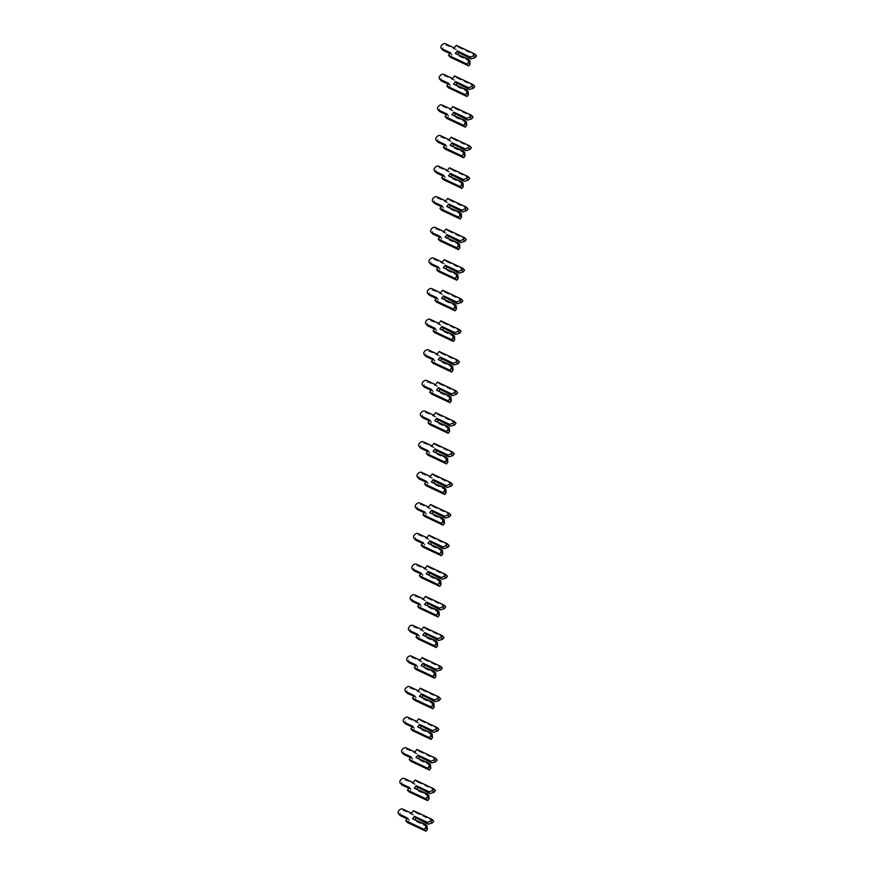 <?xml version="1.0" encoding="UTF-8"?>
<svg xmlns="http://www.w3.org/2000/svg" width="875" height="875" viewBox="0 0 875 875"><rect width="100%" height="100%" fill="white"/><g stroke="black" fill="none" stroke-linecap="round" stroke-linejoin="round"><path stroke-width="0.66" stroke-dasharray="4.38 3.28" d="M427.022 825.825L414.291 819.842L414.247 820.597L415.056 819.536M413.186 818.661L414.291 819.842M429.264 824.228L415.548 818.202M427.317 826.744L414.247 820.597M407.148 818.88L409.423 819.952L407.433 822.533M433.738 821.198L415.188 812.481L413.208 815.052L404.37 810.895A3.15 2.013 -43.1 0 0 400.827 812.153A3.15 2.013 -43.1 0 0 400.181 815.5M413.492 810.666L415.188 812.481M411.502 813.236L413.208 815.052M407.717 818.136L409.423 819.952M428.728 795.211L415.997 789.228L415.953 789.983L416.773 788.922M414.892 788.047L415.997 789.228M430.97 793.625L417.255 787.588M429.034 796.13L415.953 789.983M408.855 788.266L411.13 789.337L409.139 791.919M435.444 790.584L416.905 781.867L414.914 784.438L406.087 780.281A3.15 2.013 -43.1 0 0 402.544 781.539A3.15 2.013 -43.1 0 0 401.887 784.886M415.209 780.052L416.905 781.867M413.219 782.622L414.914 784.438M409.434 787.522L411.13 789.337M430.445 764.597L417.714 758.614L417.67 759.369L418.48 758.308M416.609 757.433L417.714 758.614M432.688 763.011L418.972 756.973M430.741 765.516L417.67 759.369M410.572 757.652L412.847 758.723L410.856 761.305M437.161 759.97L418.611 751.253L416.631 753.823L407.794 749.667A3.15 2.013 -43.1 0 0 404.25 750.925A3.15 2.013 -43.1 0 0 403.605 754.272M416.916 749.438L418.611 751.253M414.925 752.008L416.631 753.823M411.141 756.908L412.847 758.723M432.152 733.983L419.42 728L419.377 728.755L420.197 727.705M418.316 726.819L419.42 728M434.394 732.397L420.678 726.359M432.458 734.902L419.377 728.755M412.278 727.048L414.553 728.109L412.562 730.691M438.867 729.356L420.328 720.639L418.338 723.209L409.511 719.064A3.15 2.013 -43.1 0 0 405.967 720.311A3.15 2.013 -43.1 0 0 405.311 723.658M418.633 718.823L420.328 720.639M416.642 721.394L418.338 723.209M412.858 726.294L414.553 728.109M433.869 703.38L421.138 697.386L421.094 698.141L421.903 697.091M420.033 696.205L421.138 697.386M436.111 701.783L422.395 695.756M434.164 704.287L421.094 698.141M413.995 696.434L416.27 697.495L414.28 700.077M440.573 698.742L422.034 690.025L420.044 692.595L411.217 688.45A3.15 2.013 -43.1 0 0 407.673 689.708A3.15 2.013 -43.1 0 0 407.028 693.044M420.339 688.209L422.034 690.025M418.348 690.78L420.044 692.595M414.564 695.68L416.27 697.495M435.575 672.766L422.844 666.772L422.8 667.527L423.62 666.477M421.739 665.591L422.844 666.772M437.817 671.169L424.102 665.142M435.881 673.684L422.8 667.527M415.702 665.82L417.977 666.881L415.986 669.463M442.291 668.128L423.752 659.411L421.761 661.981L412.934 657.836A3.15 2.013 -43.1 0 0 409.38 659.094A3.15 2.013 -43.1 0 0 408.734 662.441M422.056 657.595L423.752 659.411M420.066 660.166L421.761 661.981M416.281 665.066L417.977 666.881M437.292 642.152L424.561 636.158L424.517 636.913L425.327 635.863M423.456 634.977L424.561 636.158M439.534 640.555L425.819 634.528M437.587 643.07L424.517 636.913M417.419 635.206L419.694 636.278L417.703 638.848M443.997 637.514L425.458 628.797L423.467 631.378L414.641 627.222A3.15 2.013 -43.1 0 0 411.097 628.48A3.15 2.013 -43.1 0 0 410.452 631.827M423.762 626.981L425.458 628.797M421.772 629.552L423.467 631.378M417.988 634.463L419.694 636.278M438.998 611.538L426.267 605.544L426.223 606.298L427.044 605.248M425.163 604.362L426.267 605.544M441.241 609.941L427.525 603.914M439.305 612.456L426.223 606.298M419.125 604.592L421.4 605.664L419.409 608.234M445.714 606.9L427.175 598.183L425.184 600.764L416.358 596.608A3.15 2.013 -43.1 0 0 412.803 597.866A3.15 2.013 -43.1 0 0 412.158 601.212M425.48 596.367L427.175 598.183M423.489 598.948L425.184 600.764M419.705 603.848L421.4 605.664M440.716 580.923L427.984 574.93L427.941 575.684L428.75 574.634M426.88 573.748L427.984 574.93M442.958 579.327L429.242 573.3M441.011 581.842L427.941 575.684M420.842 573.978L423.117 575.05L421.127 577.62M447.42 576.286L428.881 567.569L426.891 570.15L418.064 565.994A3.15 2.013 -43.1 0 0 414.52 567.252A3.15 2.013 -43.1 0 0 413.864 570.598M427.186 565.753L428.881 567.569M425.195 568.334L426.891 570.15M421.411 573.234L423.117 575.05M442.422 550.309L429.691 544.316L429.647 545.07L430.467 544.02M428.586 543.134L429.691 544.316M444.664 548.712L430.948 542.686M442.728 551.228L429.647 545.07M422.548 543.364L424.823 544.436L422.833 547.006M449.137 545.683L430.598 536.955L428.608 539.536L419.77 535.38A3.15 2.013 -43.1 0 0 416.227 536.637A3.15 2.013 -43.1 0 0 415.581 539.984M428.892 535.139L430.598 536.955M426.912 537.72L428.608 539.536M423.128 542.62L424.823 544.436M444.139 519.695L431.397 513.702L431.364 514.467L432.173 513.406M430.303 512.52L431.397 513.702M446.381 518.098L432.666 512.072M444.434 520.614L431.364 514.467M424.266 512.75L426.53 513.822L424.55 516.392M450.844 515.069L432.305 506.341L430.314 508.922L421.488 504.766A3.15 2.013 -43.1 0 0 417.944 506.023A3.15 2.013 -43.1 0 0 417.287 509.37M430.609 504.525L432.305 506.341M428.619 507.106L430.314 508.922M424.834 512.006L426.53 513.822M445.845 489.081L433.114 483.088L433.07 483.853L433.891 482.792M432.009 481.906L433.114 483.088M448.088 487.484L434.372 481.458M446.152 490L433.07 483.853M425.972 482.136L428.247 483.208L426.256 485.778M452.561 484.455L434.022 475.727L432.031 478.308L423.194 474.152A3.15 2.013 -43.1 0 0 419.65 475.409A3.15 2.013 -43.1 0 0 419.005 478.756M432.316 473.911L434.022 475.727M430.336 476.492L432.031 478.308M426.552 481.392L428.247 483.208M447.562 458.467L434.82 452.473L434.787 453.239L435.597 452.178M433.727 451.292L434.82 452.473M449.805 456.87L436.089 450.844M447.858 459.386L434.787 453.239M427.689 451.522L429.953 452.594L427.973 455.164M454.267 453.841L435.728 445.112L433.738 447.694L424.911 443.537A3.15 2.013 -43.1 0 0 421.367 444.795A3.15 2.013 -43.1 0 0 420.711 448.142M434.033 443.297L435.728 445.112M432.042 445.878L433.738 447.694M428.258 450.778L429.953 452.594M449.269 427.853L436.538 421.87L436.494 422.625L437.314 421.564M435.433 420.689L436.538 421.87M451.511 426.256L437.795 420.23M449.575 428.772L436.494 422.625M429.395 420.908L431.67 421.98L429.68 424.561M455.984 423.227L437.445 414.498L435.455 417.08L426.617 412.923A3.15 2.013 -43.1 0 0 423.073 414.181A3.15 2.013 -43.1 0 0 422.428 417.528M435.739 412.683L437.445 414.498M433.759 415.264L435.455 417.08M429.975 420.164L431.67 421.98M450.986 397.239L438.244 391.256L438.211 392.011L439.02 390.95M437.15 390.075L438.244 391.256M453.217 395.642L439.512 389.616M451.281 398.158L438.211 392.011M431.102 390.294L433.377 391.366L431.397 393.947M457.691 392.612L439.152 383.895L437.161 386.466L428.334 382.309A3.15 2.013 -43.1 0 0 424.791 383.567A3.15 2.013 -43.1 0 0 424.134 386.914M437.456 382.08L439.152 383.895M435.466 384.65L437.161 386.466M431.681 389.55L433.377 391.366M452.692 366.625L439.961 360.642L439.917 361.397L440.737 360.336M438.856 359.461L439.961 360.642M454.934 365.028L441.219 359.002M452.998 367.544L439.917 361.397M432.819 359.68L435.094 360.752L433.103 363.333M459.408 361.998L440.869 353.281L438.878 355.852L430.041 351.695A3.15 2.013 -43.1 0 0 426.497 352.953A3.15 2.013 -43.1 0 0 425.852 356.3M439.162 351.466L440.869 353.281M437.183 354.036L438.878 355.852M433.398 358.936L435.094 360.752M454.409 336.011L441.667 330.028L441.634 330.783L442.444 329.722M440.562 328.847L441.667 330.028M456.641 334.425L442.936 328.387M454.705 336.93L441.634 330.783M434.525 329.066L436.8 330.137L434.82 332.719M461.114 331.384L442.575 322.667L440.584 325.238L431.758 321.081A3.15 2.013 -43.1 0 0 428.214 322.339A3.15 2.013 -43.1 0 0 427.558 325.686M440.88 320.852L442.575 322.667M438.889 323.422L440.584 325.238M435.105 328.322L436.8 330.137M456.116 305.397L443.384 299.414L443.341 300.169L444.161 299.119M442.28 298.233L443.384 299.414M458.358 303.811L444.642 297.773M456.422 306.316L443.341 300.169M436.242 298.462L438.517 299.523L436.527 302.105M462.831 300.77L444.292 292.053L442.302 294.623L433.464 290.467A3.15 2.013 -43.1 0 0 429.92 291.725A3.15 2.013 -43.1 0 0 429.275 295.072M442.586 290.238L444.292 292.053M440.606 292.808L442.302 294.623M436.822 297.708L438.517 299.523M457.833 274.794L445.091 268.8L445.058 269.555L445.867 268.505M443.986 267.619L445.091 268.8M460.064 273.197L446.359 267.17M458.128 275.702L445.058 269.555M437.948 267.848L440.223 268.909L438.244 271.491M464.538 270.156L445.998 261.439L444.008 264.009L435.181 259.864A3.15 2.013 -43.1 0 0 431.637 261.122A3.15 2.013 -43.1 0 0 430.981 264.458M444.303 259.623L445.998 261.439M442.312 262.194L444.008 264.009M438.528 267.094L440.223 268.909M459.539 244.18L446.808 238.186L446.764 238.941L447.573 237.891M445.703 237.005L446.808 238.186M461.781 242.583L448.066 236.556M459.845 245.098L446.764 238.941M439.666 237.234L441.941 238.295L439.95 240.877M466.255 239.542L447.716 230.825L445.725 233.395L436.887 229.25A3.15 2.013 -43.1 0 0 433.344 230.508A3.15 2.013 -43.1 0 0 432.698 233.855M446.009 229.009L447.716 230.825M444.03 231.58L445.725 233.395M440.245 236.48L441.941 238.295M461.256 213.566L448.514 207.572L448.47 208.327L449.291 207.277M447.409 206.391L448.514 207.572M463.488 211.969L449.783 205.942M461.552 214.484L448.47 208.327M441.372 206.62L443.647 207.692L441.667 210.263M467.961 208.928L449.422 200.211L447.431 202.781L438.605 198.636A3.15 2.013 -43.1 0 0 435.061 199.894A3.15 2.013 -43.1 0 0 434.405 203.241M447.727 198.395L449.422 200.211M445.736 200.966L447.431 202.781M441.952 205.866L443.647 207.692M462.962 182.952L450.231 176.958L450.188 177.712L450.997 176.663M449.127 175.777L450.231 176.958M465.205 181.355L451.489 175.328M463.258 183.87L450.188 177.712M443.089 176.006L445.364 177.078L443.373 179.648M469.678 178.314L451.139 169.597L449.148 172.178L440.311 168.022A3.15 2.013 -43.1 0 0 436.767 169.28A3.15 2.013 -43.1 0 0 436.122 172.627M449.433 167.781L451.139 169.597M447.442 170.362L449.148 172.178M443.669 175.263L445.364 177.078M464.68 152.338L451.938 146.344L451.894 147.098L452.714 146.048M450.833 145.162L451.938 146.344M466.911 150.741L453.206 144.714M464.975 153.256L451.894 147.098M444.795 145.392L447.07 146.464L445.08 149.034M471.384 147.7L452.845 138.983L450.855 141.564L442.028 137.408A3.15 2.013 -43.1 0 0 438.484 138.666A3.15 2.013 -43.1 0 0 437.828 142.013M451.15 137.167L452.845 138.983M449.159 139.748L450.855 141.564M445.375 144.648L447.07 146.464M466.386 121.723L453.655 115.73L453.611 116.484L454.42 115.434M452.55 114.548L453.655 115.73M468.628 120.127L454.913 114.1M466.681 122.642L453.611 116.484M446.512 114.778L448.787 115.85L446.797 118.42M473.102 117.097L454.562 108.369L452.572 110.95L443.734 106.794A3.15 2.013 -43.1 0 0 440.191 108.052A3.15 2.013 -43.1 0 0 439.545 111.398M452.856 106.553L454.562 108.369M450.866 109.134L452.572 110.95M447.092 114.034L448.787 115.85M468.103 91.109L455.361 85.116L455.317 85.881L456.138 84.82M454.256 83.934L455.361 85.116M470.334 89.513L456.63 83.486M468.398 92.028L455.317 85.881M448.219 84.164L450.494 85.236L448.503 87.806M474.808 86.483L456.269 77.755L454.278 80.336L445.452 76.18A3.15 2.013 -43.1 0 0 441.908 77.438A3.15 2.013 -43.1 0 0 441.252 80.784M454.573 75.939L456.269 77.755M452.583 78.52L454.278 80.336M448.798 83.42L450.494 85.236M469.809 60.495L457.078 54.502L457.034 55.267L457.844 54.206M455.973 53.32L457.078 54.502M472.052 58.898L458.336 52.872M470.105 61.414L457.034 55.267M449.936 53.55L452.211 54.622L450.22 57.192M476.525 55.869L457.975 47.141L455.995 49.722L447.158 45.566A3.15 2.013 -43.1 0 0 443.614 46.823A3.15 2.013 -43.1 0 0 442.969 50.17M456.28 45.325L457.975 47.141M454.289 47.906L455.995 49.722M450.505 52.806L452.211 54.622M402.675 809.08L404.37 810.895M404.381 778.466L406.087 780.281M406.098 747.852L407.794 749.667M407.805 717.237L409.511 719.064M409.522 686.634L411.217 688.45M411.228 656.02L412.934 657.836M412.945 625.406L414.641 627.222M414.652 594.792L416.358 596.608M416.369 564.178L418.064 565.994M418.075 533.564L419.77 535.38M419.792 502.95L421.488 504.766M421.498 472.336L423.194 474.152M423.216 441.722L424.911 443.537M424.922 411.108L426.617 412.923M426.639 380.494L428.334 382.309M428.345 349.88L430.041 351.695M430.062 319.266L431.758 321.081M431.769 288.652L433.464 290.467M433.486 258.048L435.181 259.864M435.192 227.434L436.887 229.25M436.909 196.82L438.605 198.636M438.616 166.206L440.311 168.022M440.333 135.592L442.028 137.408M442.039 104.978L443.734 106.794M443.745 74.364L445.452 76.18M445.462 43.75L447.158 45.566"/><path stroke-width="1.31" d="M425.622 824.928L427.022 825.825L427.328 829.489L425.633 827.673L425.622 824.928L412.552 818.781L414.487 816.266L427.558 822.412L430.675 821.144L432.37 822.959L433.738 821.198L432.031 819.383L413.492 810.666L411.502 813.236L402.675 809.08A3.15 2.013 -43.1 0 0 399.131 810.337A3.15 2.013 -43.1 0 0 398.475 813.684A3.15 2.013 -43.1 0 0 398.891 813.98L407.717 818.136L405.737 820.717L424.277 829.434L425.633 827.673M425.917 824.644L412.552 818.781M415.056 819.536L415.942 818.388M405.737 820.717L407.433 822.533L425.972 831.25L427.328 829.489M398.475 813.684L400.181 815.5A3.15 2.013 -43.1 0 0 400.586 815.795L407.148 818.88M428.28 824.195L414.444 817.02L428.28 824.195L432.37 822.959M427.175 823.014L427.558 822.412M430.675 821.144L432.031 819.383M424.277 829.434L425.972 831.25M414.444 817.02L414.487 816.266M427.339 794.314L428.728 795.211L429.045 798.875L427.339 797.059L427.339 794.314L414.258 788.167L416.194 785.652L429.275 791.798L432.392 790.53L434.087 792.345L435.444 790.584L433.748 788.769L415.209 780.052L413.219 782.622L404.381 778.466A3.15 2.013 -43.1 0 0 400.838 779.723A3.15 2.013 -43.1 0 0 400.192 783.07A3.15 2.013 -43.1 0 0 400.597 783.366L409.434 787.522L407.444 790.103L425.983 798.82L427.339 797.059M427.634 794.03L414.258 788.167M416.773 788.922L417.659 787.773M407.444 790.103L409.139 791.919L427.678 800.636L429.045 798.875M400.192 783.07L401.887 784.886A3.15 2.013 -43.1 0 0 402.303 785.181L408.855 788.266M429.997 793.581L416.161 786.406L429.997 793.581L434.087 792.345M428.892 792.4L429.275 791.798M432.392 790.53L433.748 788.769M425.983 798.82L427.678 800.636M416.161 786.406L416.194 785.652M429.045 763.7L430.445 764.597L430.752 768.261L429.056 766.445L429.045 763.7L415.964 757.553L417.911 755.038L430.981 761.195L434.098 759.916L435.794 761.731L437.161 759.97L435.455 758.155L416.916 749.438L414.925 752.008L406.098 747.852A3.15 2.013 -43.1 0 0 402.555 749.109A3.15 2.013 -43.1 0 0 401.898 752.456A3.15 2.013 -43.1 0 0 402.314 752.752L411.141 756.908L409.161 759.489L427.7 768.206L429.056 766.445M429.341 763.416L415.964 757.553M418.48 758.308L419.366 757.17M409.161 759.489L410.856 761.305L429.395 770.022L430.752 768.261M401.898 752.456L403.605 754.272A3.15 2.013 -43.1 0 0 404.009 754.567L410.572 757.652M431.703 762.967L417.867 755.792L431.703 762.967L435.794 761.731M430.598 761.786L430.981 761.195M434.098 759.916L435.455 758.155M427.7 768.206L429.395 770.022M417.867 755.792L417.911 755.038M430.762 733.086L432.152 733.983L432.469 737.647L430.762 735.831L430.762 733.086L417.681 726.939L419.617 724.423L432.698 730.581L435.816 729.302L437.511 731.117L438.867 729.356L437.172 727.541L418.633 718.823L416.642 721.394L407.805 717.237A3.15 2.013 -43.1 0 0 404.261 718.495A3.15 2.013 -43.1 0 0 403.616 721.842A3.15 2.013 -43.1 0 0 404.02 722.148L412.858 726.294L410.867 728.875L429.406 737.592L430.762 735.831M431.058 732.812L417.681 726.939M420.197 727.705L421.083 726.556M410.867 728.875L412.562 730.691L431.102 739.408L432.469 737.647M403.616 721.842L405.311 723.658A3.15 2.013 -43.1 0 0 405.727 723.964L412.278 727.048M433.42 732.353L419.573 725.189L433.42 732.353L437.511 731.117M432.316 731.172L432.698 730.581M435.816 729.302L437.172 727.541M429.406 737.592L431.102 739.408M419.573 725.189L419.617 724.423M432.469 702.472L433.869 703.38L434.175 707.033L432.48 705.217L432.469 702.472L419.387 696.325L421.334 693.809L434.405 699.967L437.522 698.688L439.217 700.503L440.573 698.742L438.878 696.927L420.339 688.209L418.348 690.78L409.522 686.634A3.15 2.013 -43.1 0 0 405.978 687.881A3.15 2.013 -43.1 0 0 405.322 691.228A3.15 2.013 -43.1 0 0 405.737 691.534L414.564 695.68L412.573 698.261L431.123 706.978L432.48 705.217M432.764 702.198L419.387 696.325M421.903 697.091L422.789 695.942M412.573 698.261L414.28 700.077L432.819 708.794L434.175 707.033M405.322 691.228L407.028 693.044A3.15 2.013 -43.1 0 0 407.433 693.35L413.995 696.434M435.127 701.739L421.291 694.575L435.127 701.739L439.217 700.503M434.022 700.558L434.405 699.967M437.522 698.688L438.878 696.927M431.123 706.978L432.819 708.794M421.291 694.575L421.334 693.809M434.175 671.858L435.575 672.766L435.892 676.43L434.186 674.603L434.175 671.858L421.105 665.711L423.041 663.195L436.122 669.353L439.239 668.073L440.934 669.889L442.291 668.128L440.595 666.312L422.056 657.595L420.066 660.166L411.228 656.02A3.15 2.013 -43.1 0 0 407.684 657.278A3.15 2.013 -43.1 0 0 407.039 660.614A3.15 2.013 -43.1 0 0 407.444 660.92L416.281 665.066L414.291 667.647L432.83 676.364L434.186 674.603M434.47 671.584L421.105 665.711M423.62 666.477L424.506 665.328M414.291 667.647L415.986 669.463L434.525 678.18L435.892 676.43M407.039 660.614L408.734 662.441A3.15 2.013 -43.1 0 0 409.15 662.736L415.702 665.82M436.844 671.125L422.997 663.961L436.844 671.125L440.934 669.889M435.739 669.944L436.122 669.353M439.239 668.073L440.595 666.312M432.83 676.364L434.525 678.18M422.997 663.961L423.041 663.195M435.892 641.255L437.292 642.152L437.598 645.816L435.903 644L435.892 641.255L422.811 635.097L424.758 632.581L437.828 638.739L440.945 637.459L442.641 639.275L443.997 637.514L442.302 635.698L423.762 626.981L421.772 629.552L412.945 625.406A3.15 2.013 -43.1 0 0 409.402 626.664A3.15 2.013 -43.1 0 0 408.745 630.011A3.15 2.013 -43.1 0 0 409.161 630.306L417.988 634.463L415.997 637.033L434.547 645.75L435.903 644M436.188 640.97L422.811 635.097M425.327 635.863L426.213 634.714M415.997 637.033L417.703 638.848L436.242 647.566L437.598 645.816M408.745 630.011L410.452 631.827A3.15 2.013 -43.1 0 0 410.856 632.122L417.419 635.206M438.55 640.511L424.714 633.347L438.55 640.511L442.641 639.275M437.445 639.33L437.828 638.739M440.945 637.459L442.302 635.698M434.547 645.75L436.242 647.566M424.714 633.347L424.758 632.581M437.598 610.641L438.998 611.538L439.316 615.202L437.609 613.386L437.598 610.641L424.528 604.483L426.464 601.978L439.545 608.125L442.663 606.845L444.358 608.661L445.714 606.9L444.019 605.084L425.48 596.367L423.489 598.948L414.652 594.792A3.15 2.013 -43.1 0 0 411.108 596.05A3.15 2.013 -43.1 0 0 410.462 599.397A3.15 2.013 -43.1 0 0 410.867 599.692L419.705 603.848L417.714 606.419L436.253 615.136L437.609 613.386M437.894 610.356L424.528 604.483M427.044 605.248L427.93 604.1M417.714 606.419L419.409 608.234L437.948 616.952L439.316 615.202M410.462 599.397L412.158 601.212A3.15 2.013 -43.1 0 0 412.573 601.508L419.125 604.592M440.267 609.897L426.42 602.733L440.267 609.897L444.358 608.661M439.162 608.716L439.545 608.125M442.663 606.845L444.019 605.084M436.253 615.136L437.948 616.952M426.42 602.733L426.464 601.978M439.316 580.027L440.716 580.923L441.022 584.587L439.327 582.772L439.316 580.027L426.234 573.869L428.181 571.364L441.252 577.511L444.369 576.231L446.064 578.047L447.42 576.286L445.725 574.47L427.186 565.753L425.195 568.334L416.369 564.178A3.15 2.013 -43.1 0 0 412.825 565.436A3.15 2.013 -43.1 0 0 412.169 568.783A3.15 2.013 -43.1 0 0 412.584 569.078L421.411 573.234L419.42 575.805L437.97 584.533L439.327 582.772M439.611 579.742L426.234 573.869M428.75 574.634L429.636 573.486M419.42 575.805L421.127 577.62L439.666 586.348L441.022 584.587M412.169 568.783L413.864 570.598A3.15 2.013 -43.1 0 0 414.28 570.894L420.842 573.978M441.973 579.283L428.137 572.119L441.973 579.283L446.064 578.047M440.869 578.112L441.252 577.511M444.369 576.231L445.725 574.47M437.97 584.533L439.666 586.348M428.137 572.119L428.181 571.364M441.022 549.413L442.422 550.309L442.739 553.973L441.033 552.158L441.022 549.413L427.952 543.255L429.888 540.75L442.969 546.897L446.075 545.617L447.781 547.433L449.137 545.683L447.442 543.856L428.892 535.139L426.912 537.72L418.075 533.564A3.15 2.013 -43.1 0 0 414.531 534.822A3.15 2.013 -43.1 0 0 413.886 538.169A3.15 2.013 -43.1 0 0 414.291 538.464L423.128 542.62L421.138 545.191L439.677 553.919L441.033 552.158M441.317 549.128L427.952 543.255M430.467 544.02L431.353 542.872M421.138 545.191L422.833 547.006L441.372 555.734L442.739 553.973M413.886 538.169L415.581 539.984A3.15 2.013 -43.1 0 0 415.997 540.28L422.548 543.364M443.691 548.68L429.844 541.505L443.691 548.68L447.781 547.433M442.586 547.498L442.969 546.897M446.075 545.617L447.442 543.856M439.677 553.919L441.372 555.734M429.844 541.505L429.888 540.75M442.739 518.798L444.139 519.695L444.445 523.359L442.75 521.544L442.739 518.798L429.658 512.652L431.605 510.136L444.675 516.283L447.792 515.003L449.487 516.819L450.844 515.069L449.148 513.253L430.609 504.525L428.619 507.106L419.792 502.95A3.15 2.013 -43.1 0 0 416.248 504.208A3.15 2.013 -43.1 0 0 415.592 507.555A3.15 2.013 -43.1 0 0 416.008 507.85L424.834 512.006L422.844 514.577L441.394 523.305L442.75 521.544M443.034 518.514L429.658 512.652M432.173 513.406L433.059 512.258M422.844 514.577L424.55 516.392L443.089 525.12L444.445 523.359M415.592 507.555L417.287 509.37A3.15 2.013 -43.1 0 0 417.703 509.666L424.266 512.75M445.397 518.066L431.561 510.891L445.397 518.066L449.487 516.819M444.292 516.884L444.675 516.283M447.792 515.003L449.148 513.253M441.394 523.305L443.089 525.12M431.561 510.891L431.605 510.136M444.445 488.184L445.845 489.081L446.152 492.745L444.456 490.93L444.445 488.184L431.375 482.038L433.311 479.522L446.392 485.669L449.498 484.389L451.205 486.216L452.561 484.455L450.866 482.639L432.316 473.911L430.336 476.492L421.498 472.336A3.15 2.013 -43.1 0 0 417.955 473.594A3.15 2.013 -43.1 0 0 417.309 476.941A3.15 2.013 -43.1 0 0 417.714 477.236L426.552 481.392L424.561 483.963L443.1 492.691L444.456 490.93M444.741 487.9L431.375 482.038M433.891 482.792L434.777 481.644M424.561 483.963L426.256 485.778L444.795 494.506L446.152 492.745M417.309 476.941L419.005 478.756A3.15 2.013 -43.1 0 0 419.42 479.052L425.972 482.136M447.114 487.452L433.267 480.277L447.114 487.452L451.205 486.216M446.009 486.27L446.392 485.669M449.498 484.389L450.866 482.639M443.1 492.691L444.795 494.506M433.267 480.277L433.311 479.522M446.163 457.57L447.562 458.467L447.869 462.131L446.173 460.316L446.163 457.57L433.081 451.423L435.028 448.908L448.098 455.055L451.216 453.786L452.911 455.602L454.267 453.841L452.572 452.025L434.033 443.297L432.042 445.878L423.216 441.722A3.15 2.013 -43.1 0 0 419.672 442.98A3.15 2.013 -43.1 0 0 419.016 446.327A3.15 2.013 -43.1 0 0 419.431 446.622L428.258 450.778L426.267 453.348L444.817 462.077L446.173 460.316M446.458 457.286L433.081 451.423M435.597 452.178L436.483 451.03M426.267 453.348L427.973 455.164L446.512 463.892L447.869 462.131M419.016 446.327L420.711 448.142A3.15 2.013 -43.1 0 0 421.127 448.438L427.689 451.522M448.82 456.838L434.984 449.663L448.82 456.838L452.911 455.602M447.716 455.656L448.098 455.055M451.216 453.786L452.572 452.025M444.817 462.077L446.512 463.892M434.984 449.663L435.028 448.908M447.869 426.956L449.269 427.853L449.575 431.517L447.88 429.702L447.869 426.956L434.798 420.809L436.734 418.294L449.816 424.441L452.922 423.172L454.628 424.988L455.984 423.227L454.289 421.411L435.739 412.683L433.759 415.264L424.922 411.108A3.15 2.013 -43.1 0 0 421.378 412.366A3.15 2.013 -43.1 0 0 420.733 415.712A3.15 2.013 -43.1 0 0 421.138 416.008L429.975 420.164L427.984 422.745L446.523 431.463L447.88 429.702M448.164 426.672L434.798 420.809M437.314 421.564L438.2 420.416M427.984 422.745L429.68 424.561L448.219 433.278L449.575 431.517M420.733 415.712L422.428 417.528A3.15 2.013 -43.1 0 0 422.844 417.823L429.395 420.908M450.538 426.223L436.691 419.048L450.538 426.223L454.628 424.988M449.433 425.042L449.816 424.441M452.922 423.172L454.289 421.411M446.523 431.463L448.219 433.278M436.691 419.048L436.734 418.294M449.586 396.342L450.986 397.239L451.292 400.903L449.597 399.087L449.586 396.342L436.505 390.195L438.452 387.68L451.522 393.827L454.639 392.558L456.334 394.373L457.691 392.612L455.995 390.797L437.456 382.08L435.466 384.65L426.639 380.494A3.15 2.013 -43.1 0 0 423.095 381.752A3.15 2.013 -43.1 0 0 422.439 385.098A3.15 2.013 -43.1 0 0 422.855 385.394L431.681 389.55L429.691 392.131L448.241 400.848L449.597 399.087M449.881 396.058L436.505 390.195M439.02 390.95L439.906 389.802M429.691 392.131L431.397 393.947L449.936 402.664L451.292 400.903M422.439 385.098L424.134 386.914A3.15 2.013 -43.1 0 0 424.55 387.209L431.102 390.294M452.244 395.609L438.408 388.434L452.244 395.609L456.334 394.373M451.139 394.428L451.522 393.827M454.639 392.558L455.995 390.797M448.241 400.848L449.936 402.664M438.408 388.434L438.452 387.68M451.292 365.728L452.692 366.625L452.998 370.289L451.303 368.473L451.292 365.728L438.222 359.581L440.158 357.066L453.239 363.212L456.345 361.944L458.052 363.759L459.408 361.998L457.713 360.183L439.162 351.466L437.183 354.036L428.345 349.88A3.15 2.013 -43.1 0 0 424.802 351.138A3.15 2.013 -43.1 0 0 424.156 354.484A3.15 2.013 -43.1 0 0 424.561 354.78L433.398 358.936L431.408 361.517L449.947 370.234L451.303 368.473M451.587 365.444L438.222 359.581M440.737 360.336L441.623 359.188M431.408 361.517L433.103 363.333L451.642 372.05L452.998 370.289M424.156 354.484L425.852 356.3A3.15 2.013 -43.1 0 0 426.256 356.595L432.819 359.68M453.961 364.995L440.114 357.82L453.961 364.995L458.052 363.759M452.856 363.814L453.239 363.212M456.345 361.944L457.713 360.183M449.947 370.234L451.642 372.05M440.114 357.82L440.158 357.066M453.009 335.114L454.409 336.011L454.716 339.675L453.02 337.859L453.009 335.114L439.928 328.967L441.875 326.452L454.945 332.598L458.062 331.33L459.758 333.145L461.114 331.384L459.419 329.569L440.88 320.852L438.889 323.422L430.062 319.266A3.15 2.013 -43.1 0 0 426.519 320.523A3.15 2.013 -43.1 0 0 425.863 323.87A3.15 2.013 -43.1 0 0 426.278 324.166L435.105 328.322L433.114 330.903L451.653 339.62L453.02 337.859M453.305 334.83L439.928 328.967M442.444 329.722L443.33 328.573M433.114 330.903L434.82 332.719L453.359 341.436L454.716 339.675M425.863 323.87L427.558 325.686A3.15 2.013 -43.1 0 0 427.973 325.981L434.525 329.066M455.667 334.381L441.831 327.206L455.667 334.381L459.758 333.145M454.562 333.2L454.945 332.598M458.062 331.33L459.419 329.569M451.653 339.62L453.359 341.436M441.831 327.206L441.875 326.452M454.716 304.5L456.116 305.397L456.422 309.061L454.727 307.245L454.716 304.5L441.645 298.353L443.581 295.838L456.662 301.995L459.769 300.716L461.475 302.531L462.831 300.77L461.136 298.955L442.586 290.238L440.606 292.808L431.769 288.652A3.15 2.013 -43.1 0 0 428.225 289.909A3.15 2.013 -43.1 0 0 427.58 293.256A3.15 2.013 -43.1 0 0 427.984 293.552L436.822 297.708L434.831 300.289L453.37 309.006L454.727 307.245M455.011 304.216L441.645 298.353M444.161 299.119L445.047 297.97M434.831 300.289L436.527 302.105L455.066 310.822L456.422 309.061M427.58 293.256L429.275 295.072A3.15 2.013 -43.1 0 0 429.68 295.378L436.242 298.462M457.384 303.767L443.537 296.592L457.384 303.767L461.475 302.531M456.28 302.586L456.662 301.995M459.769 300.716L461.136 298.955M453.37 309.006L455.066 310.822M443.537 296.592L443.581 295.838M456.433 273.886L457.833 274.794L458.139 278.447L456.444 276.631L456.433 273.886L443.352 267.739L445.298 265.223L458.369 271.381L461.486 270.102L463.181 271.917L464.538 270.156L462.842 268.341L444.303 259.623L442.312 262.194L433.486 258.048A3.15 2.013 -43.1 0 0 429.942 259.295A3.15 2.013 -43.1 0 0 429.286 262.642A3.15 2.013 -43.1 0 0 429.702 262.948L438.528 267.094L436.538 269.675L455.077 278.392L456.444 276.631M456.728 273.613L443.352 267.739M445.867 268.505L446.753 267.356M436.538 269.675L438.244 271.491L456.783 280.208L458.139 278.447M429.286 262.642L430.981 264.458A3.15 2.013 -43.1 0 0 431.397 264.764L437.948 267.848M459.091 273.153L445.255 265.989L459.091 273.153L463.181 271.917M457.986 271.972L458.369 271.381M461.486 270.102L462.842 268.341M455.077 278.392L456.783 280.208M445.255 265.989L445.298 265.223M458.139 243.272L459.539 244.18L459.845 247.833L458.15 246.017L458.139 243.272L445.069 237.125L447.005 234.609L460.086 240.767L463.192 239.488L464.898 241.303L466.255 239.542L464.548 237.727L446.009 229.009L444.03 231.58L435.192 227.434A3.15 2.013 -43.1 0 0 431.648 228.692A3.15 2.013 -43.1 0 0 431.003 232.028A3.15 2.013 -43.1 0 0 431.408 232.334L440.245 236.48L438.255 239.061L456.794 247.778L458.15 246.017M458.434 242.998L445.069 237.125M447.573 237.891L448.47 236.742M438.255 239.061L439.95 240.877L458.489 249.594L459.845 247.833M431.003 232.028L432.698 233.855A3.15 2.013 -43.1 0 0 433.103 234.15L439.666 237.234M460.797 242.539L446.961 235.375L460.797 242.539L464.898 241.303M459.703 241.358L460.086 240.767M463.192 239.488L464.548 237.727M456.794 247.778L458.489 249.594M446.961 235.375L447.005 234.609M459.856 212.669L461.256 213.566L461.562 217.23L459.867 215.414L459.856 212.669L446.775 206.511L448.722 203.995L461.792 210.153L464.909 208.873L466.605 210.689L467.961 208.928L466.266 207.113L447.727 198.395L445.736 200.966L436.909 196.82A3.15 2.013 -43.1 0 0 433.355 198.078A3.15 2.013 -43.1 0 0 432.709 201.425A3.15 2.013 -43.1 0 0 433.125 201.72L441.952 205.866L439.961 208.447L458.5 217.164L459.867 215.414M460.152 212.384L446.775 206.511M449.291 207.277L450.177 206.128M439.961 208.447L441.667 210.263L460.206 218.98L461.562 217.23M432.709 201.425L434.405 203.241A3.15 2.013 -43.1 0 0 434.82 203.536L441.372 206.62M462.514 211.925L448.678 204.761L462.514 211.925L466.605 210.689M461.409 210.744L461.792 210.153M464.909 208.873L466.266 207.113M458.5 217.164L460.206 218.98M448.678 204.761L448.722 203.995M461.562 182.055L462.962 182.952L463.269 186.616L461.573 184.8L461.562 182.055L448.492 175.897L450.428 173.392L463.509 179.539L466.616 178.259L468.322 180.075L469.678 178.314L467.972 176.498L449.433 167.781L447.442 170.362L438.616 166.206A3.15 2.013 -43.1 0 0 435.072 167.464A3.15 2.013 -43.1 0 0 434.427 170.811A3.15 2.013 -43.1 0 0 434.831 171.106L443.669 175.263L441.678 177.833L460.217 186.55L461.573 184.8M461.858 181.77L448.492 175.897M450.997 176.663L451.894 175.514M441.678 177.833L443.373 179.648L461.912 188.366L463.269 186.616M434.427 170.811L436.122 172.627A3.15 2.013 -43.1 0 0 436.527 172.922L443.089 176.006M464.22 181.311L450.384 174.147L464.22 181.311L468.322 180.075M463.127 180.13L463.509 179.539M466.616 178.259L467.972 176.498M460.217 186.55L461.912 188.366M450.384 174.147L450.428 173.392M463.28 151.441L464.68 152.338L464.986 156.002L463.291 154.186L463.28 151.441L450.198 145.283L452.145 142.778L465.216 148.925L468.333 147.645L470.028 149.461L471.384 147.7L469.689 145.884L451.15 137.167L449.159 139.748L440.333 135.592A3.15 2.013 -43.1 0 0 436.778 136.85A3.15 2.013 -43.1 0 0 436.133 140.197A3.15 2.013 -43.1 0 0 436.548 140.492L445.375 144.648L443.384 147.219L461.923 155.936L463.291 154.186M463.575 151.156L450.198 145.283M452.714 146.048L453.6 144.9M443.384 147.219L445.08 149.034L463.63 157.763L464.986 156.002M436.133 140.197L437.828 142.013A3.15 2.013 -43.1 0 0 438.244 142.308L444.795 145.392M465.938 150.697L452.102 143.533L465.938 150.697L470.028 149.461M464.833 149.527L465.216 148.925M468.333 147.645L469.689 145.884M461.923 155.936L463.63 157.763M452.102 143.533L452.145 142.778M464.986 120.827L466.386 121.723L466.692 125.388L464.997 123.572L464.986 120.827L451.916 114.669L453.852 112.164L466.933 118.311L470.039 117.031L471.745 118.847L473.102 117.097L471.395 115.27L452.856 106.553L450.866 109.134L442.039 104.978A3.15 2.013 -43.1 0 0 438.495 106.236A3.15 2.013 -43.1 0 0 437.839 109.583A3.15 2.013 -43.1 0 0 438.255 109.878L447.092 114.034L445.102 116.605L463.641 125.333L464.997 123.572M465.281 120.542L451.916 114.669M454.42 115.434L455.306 114.286M445.102 116.605L446.797 118.42L465.336 127.148L466.692 125.388M437.839 109.583L439.545 111.398A3.15 2.013 -43.1 0 0 439.95 111.694L446.512 114.778M467.644 120.094L453.808 112.919L467.644 120.094L471.745 118.847M466.539 118.912L466.933 118.311M470.039 117.031L471.395 115.27M463.641 125.333L465.336 127.148M453.808 112.919L453.852 112.164M466.703 90.213L468.103 91.109L468.409 94.773L466.714 92.958L466.703 90.213L453.622 84.055L455.569 81.55L468.639 87.697L471.756 86.417L473.452 88.233L474.808 86.483L473.113 84.667L454.573 75.939L452.583 78.52L443.745 74.364A3.15 2.013 -43.1 0 0 440.202 75.622A3.15 2.013 -43.1 0 0 439.556 78.969A3.15 2.013 -43.1 0 0 439.972 79.264L448.798 83.42L446.808 85.991L465.347 94.719L466.714 92.958M466.998 89.928L453.622 84.055M456.138 84.82L457.023 83.672M446.808 85.991L448.503 87.806L467.053 96.534L468.409 94.773M439.556 78.969L441.252 80.784A3.15 2.013 -43.1 0 0 441.667 81.08L448.219 84.164M469.361 89.48L455.525 82.305L469.361 89.48L473.452 88.233M468.256 88.298L468.639 87.697M471.756 86.417L473.113 84.667M465.347 94.719L467.053 96.534M455.525 82.305L455.569 81.55M468.409 59.598L469.809 60.495L470.116 64.159L468.42 62.344L468.409 59.598L455.339 53.452L457.275 50.936L470.356 57.083L473.462 55.803L475.158 57.63L476.525 55.869L474.819 54.053L456.28 45.325L454.289 47.906L445.462 43.75A3.15 2.013 -43.1 0 0 441.919 45.008A3.15 2.013 -43.1 0 0 441.262 48.355A3.15 2.013 -43.1 0 0 441.678 48.65L450.505 52.806L448.525 55.377L467.064 64.105L468.42 62.344M468.705 59.314L455.339 53.452M457.844 54.206L458.73 53.058M448.525 55.377L450.22 57.192L468.759 65.92L470.116 64.159M441.262 48.355L442.969 50.17A3.15 2.013 -43.1 0 0 443.373 50.466L449.936 53.55M471.067 58.866L457.231 51.691L471.067 58.866L475.158 57.63M469.963 57.684L470.356 57.083M473.462 55.803L474.819 54.053M467.064 64.105L468.759 65.92M457.231 51.691L457.275 50.936M398.891 813.98L400.586 815.795M400.597 783.366L402.303 785.181M402.314 752.752L404.009 754.567M404.02 722.148L405.727 723.964M405.737 691.534L407.433 693.35M407.444 660.92L409.15 662.736M409.161 630.306L410.856 632.122M410.867 599.692L412.573 601.508M412.584 569.078L414.28 570.894M414.291 538.464L415.997 540.28M416.008 507.85L417.703 509.666M417.714 477.236L419.42 479.052M419.431 446.622L421.127 448.438M421.138 416.008L422.844 417.823M422.855 385.394L424.55 387.209M424.561 354.78L426.256 356.595M426.278 324.166L427.973 325.981M427.984 293.552L429.68 295.378M429.702 262.948L431.397 264.764M431.408 232.334L433.103 234.15M433.125 201.72L434.82 203.536M434.831 171.106L436.527 172.922M436.548 140.492L438.244 142.308M438.255 109.878L439.95 111.694M439.972 79.264L441.667 81.08M441.678 48.65L443.373 50.466"/></g></svg>
